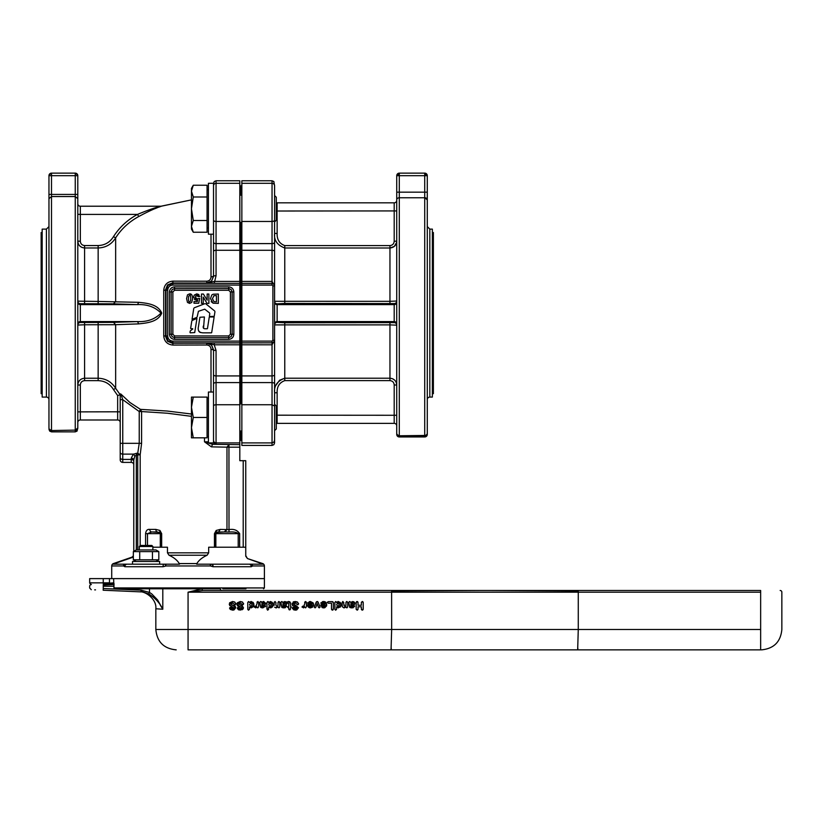 <?xml version="1.0" encoding="UTF-8"?>
<svg xmlns="http://www.w3.org/2000/svg" width="823" height="823" viewBox="0 0 823 823"><rect width="100%" height="100%" fill="white"/><g stroke="black" fill="none" stroke-linecap="round" stroke-linejoin="round"><path stroke-width="1.23" d="M229.751 608.742L230.409 607.158L232.683 608.742L233.989 607.899L231.047 606.51M229.679 605.646L229.607 602.827M233.609 610.028L232.58 610.131L229.566 608.043L230.409 607.158L232.683 608.742L233.989 607.899M231.253 607.806L230.409 607.158L229.566 608.043L230.409 607.158L229.566 608.043L230.409 607.158L232.683 608.742M235.193 606.284L235.748 607.755L232.58 610.131L230.296 609.421M235.81 603.454L235.049 604.854L232.6 602.94L231.068 604.02L235.748 607.755L234.03 609.915M232.909 605.224L234.411 605.728M234.432 605.738L234.977 606.078M235.049 604.854L234.185 604.113L235.049 604.854L235.903 604.01L235.049 604.854M229.617 602.817L232.559 601.51L235.028 602.282M232.292 606.87L229.216 604.205L232.559 601.51L234.596 601.973L235.903 604.01M362.778 610.008L361.348 609.03L361.348 606.808L358.036 606.808L358.036 609.03L357.11 610.131L356.164 609.03L356.164 602.631L357.11 601.51L358.036 602.631L358.036 605.244L361.348 605.244L361.348 602.631L362.295 601.51L363.221 602.631L363.221 609.03L361.986 610.09M361.42 609.514L362.295 610.131L363.19 609.411M361.39 602.23L362.614 601.551M363.159 602.138L362.295 601.51L361.348 602.631L362.295 601.51M356.616 601.634L357.594 601.634M357.995 602.23L357.11 601.51L356.205 602.23M357.419 610.08L356.205 609.421M357.11 610.131L357.964 609.514M349.652 607.271L348.839 602.241L349.672 601.51L350.649 602.364L353.9 601.757M353.376 607.641L351.833 607.899L349.106 605.45L348.839 602.241L349.672 601.51L350.649 602.364L352.82 601.51L354.878 603.331L354.662 604.175M354.651 602.477L354.878 603.331L353.345 605.08L350.824 605.656L351.833 606.613L353.859 605.44L354.487 606.685M354.446 604.473L350.824 605.656L351.833 606.613M353.026 606.129L353.859 605.44L354.61 606.14L351.833 607.899L350.104 607.6M351.03 603.341L350.824 604.545L353.118 603.434L352.295 602.724L351.03 603.341M348.839 602.241L349.888 601.551M349.672 601.51L350.649 602.364M353.859 605.44L354.61 606.14M353.118 603.434L352.295 602.724L353.118 603.434L350.824 604.545M334.889 609.411L334.868 602.487L335.702 601.51L336.535 602.518L336.844 602.066M335.702 601.51L336.535 602.487L335.702 601.51L336.535 602.487L335.702 601.51L334.868 602.487L335.702 601.51M336.689 607.189L336.535 609.082L335.414 610.09M334.868 609.154L335.702 610.131L336.504 609.442M340.28 607.076L337.44 607.713M340.804 603.352L340.917 605.779M340.671 606.489L340.3 607.045M337.893 601.562L340.311 602.436M337.955 602.899L336.617 604.71L337.965 606.52L339.271 604.71L337.955 602.899L337.286 603.094M336.535 602.518L338.418 601.51L341.031 604.761L338.397 607.868L336.535 606.962M343.736 607.837L346.061 606.88L344.22 607.878L342.337 606.829L342.09 602.549L342.954 601.51L344.755 606.489L345.886 605.615L345.969 602.549L346.853 601.51L347.707 602.549L347.707 606.911L346.894 607.878L345.855 607.23M344.22 607.878L342.306 606.767M342.337 606.829L342.09 605.358M342.666 601.551L343.829 602.549M342.09 602.549L342.954 601.51M347.707 606.911L346.894 607.878L347.707 606.911L346.894 607.878L346.061 606.942M347.676 602.189L346.586 601.541M346.853 601.51L346.01 602.179M344.755 606.489L345.886 605.615L344.755 606.489L343.829 605.07M332.924 610.008L331.494 609.03L331.494 603.228L328.274 603.228L327.338 602.436L328.274 601.644L332.245 601.644L333.366 602.775L333.366 609.03L332.122 610.09M331.556 609.514L332.441 610.131L333.325 609.411M333.305 602.282L332.667 601.695M327.379 602.693L327.369 602.179M327.338 602.436L328.274 601.644L327.338 602.436L328.274 603.228M321.659 604.236L324.951 604.205L323.593 602.734L321.474 603.815L321.083 602.58M323.593 602.734L321.474 603.815L320.847 603.218L323.542 601.51L324.643 601.644M321.474 603.815L320.847 603.218L321.474 603.815M322.451 605.296L323.706 606.613L324.951 605.296L322.451 605.296L323.706 606.613L324.951 605.296M322.091 607.508L320.775 604.977M324.19 607.858L320.754 605.234L322.122 604.205M325.877 602.364L326.731 604.71L323.655 607.899L322.338 607.641M322.379 601.685L323.542 601.51L326.731 604.71L326.597 605.759M326.546 605.954L324.766 607.734M325.291 601.911L325.857 602.343M307.761 606.129L307.668 604.761M312.75 607.035L310.497 607.899L307.596 605.234L308.964 604.205L311.804 604.205L309.973 602.796M307.596 605.234L308.964 604.205L307.596 605.234M313.44 603.629L313.573 604.71L310.497 607.899L309.489 607.755M309.067 607.58L308.09 606.757M309.222 601.685L310.384 601.51L313.573 604.71L313.398 605.913M310.436 602.734L308.327 603.815L307.689 603.218L310.384 601.51L313.151 602.92M308.738 603.691L307.689 603.218L307.936 602.58M308.327 603.815L307.689 603.218L308.327 603.815M309.294 605.296L310.549 606.613L311.804 605.296L309.294 605.296L310.549 606.613L311.804 605.296M316.464 601.778L315.96 602.734L317.153 601.51L318.347 602.683L320.044 607.117L319.211 607.878L318.285 606.89L317.153 603.516L315.929 607.086L315.086 607.878L314.273 607.127L316.176 602.22M314.273 607.127L315.086 607.878L314.273 607.127L315.086 607.878L314.273 607.127L315.086 607.878L315.929 607.086L315.086 607.878L315.929 607.086L315.086 607.878L314.273 607.127L314.571 606.263M318.285 606.89L319.211 607.878L320.044 607.117L319.797 606.273L320.044 607.117L319.797 606.273L320.044 607.117L319.211 607.878L318.367 607.137M318.151 602.23L317.678 601.644M302.082 607.158L302.761 606.15L303.728 606.356L305.559 601.51L306.423 602.549L306.423 606.746L305.57 607.878L304.747 606.952L303.522 607.878L302.041 606.901L304.315 606.078M306.423 606.746L305.57 607.878L304.747 606.952L303.522 607.878L302.041 606.901L303.728 606.356M302.041 606.901L302.761 606.15L302.041 606.901M306.382 602.189L305.559 601.51L304.716 602.179M304.675 602.549L305.559 601.51L304.675 602.549M305.57 607.878L304.747 606.952M292.402 605.646L292.134 603.208M293.101 602.066L293.667 601.778M294.14 601.634L297.751 602.282M292.474 608.742L293.132 607.158L295.406 608.742L296.712 607.899L291.939 604.205L295.282 601.51L297.319 601.973L298.626 604.01L297.772 604.854L295.323 602.94L293.801 604.02L298.471 607.755L296.753 609.915M298.533 603.454L297.772 604.854L296.918 604.113M298.626 604.01L297.772 604.854M296.331 610.028L295.303 610.131L292.288 608.043L293.132 607.158L295.406 608.742L296.712 607.899L293.77 606.51M293.132 607.158L292.288 608.043L293.132 607.158L292.288 608.043L293.132 607.158L292.288 608.043L293.132 607.158L295.406 608.742M295.632 605.224L298.471 607.755L295.303 610.131L293.492 609.74M290.354 602.477L290.478 606.428L291.342 607.096L290.478 607.755L290.303 609.576L289.007 609.689L288.729 607.755L287.566 606.829M291.342 607.096L290.55 606.428L291.342 607.096L290.519 607.755M288.132 601.541L289.84 601.767M288.297 607.755L287.515 607.096L288.297 607.755L287.515 607.096L288.729 606.428L288.729 603.763L287.217 601.911M287.628 602.992L288.729 603.763L287.032 602.374L288.688 601.51L290.478 603.65M289.007 609.689L288.729 608.67L289.007 609.689L290.303 609.576L289.603 609.936M290.478 608.547L290.303 609.576L290.478 608.547M287.515 607.096L288.564 606.428M281.723 607.271L280.921 602.241L281.754 601.51L282.721 602.364L285.982 601.757M285.458 607.641L283.914 607.899L281.188 605.45L280.921 602.241L281.754 601.51L282.721 602.364L284.902 601.51L286.888 603.835M286.342 601.994L286.949 603.331L285.427 605.08L282.906 605.656L283.914 606.613L285.941 605.44L286.569 606.685M286.301 604.689L282.906 605.656M285.447 605.635L286.682 606.14L283.914 607.899L282.186 607.6M283.112 603.341L282.906 604.545L285.2 603.434L284.377 602.724L283.112 603.341L284.377 602.724L285.2 603.434L284.377 602.724M280.921 602.241L282.022 601.572M285.941 605.44L286.682 606.14M282.906 604.545L285.2 603.434M268.771 607.189L267.784 610.131L266.95 609.154L266.95 602.487L268.051 601.551M267.784 601.51L268.617 602.487L267.784 601.51L266.95 602.487L267.784 601.51L268.812 602.169M268.586 609.442L267.496 610.09M271.353 607.734L269.522 607.713M272.886 603.352L272.999 605.779M272.752 606.489L272.362 607.076M268.617 606.962L270.469 607.868L273.102 604.761L270.5 601.51L268.617 602.518L270.5 601.51L272.392 602.436M269.388 603.084L268.884 603.691M271.353 604.71L270.037 602.899L268.699 604.71L270.037 606.52L271.353 604.71M267.784 610.131L266.95 609.154M278.637 601.551L279.789 602.549L279.789 606.911L278.976 607.878L278.061 607.045M274.656 607.199L276.291 607.878L278.143 606.88L275.746 607.827M274.172 605.358L274.213 602.189M274.172 602.549L275.036 601.51L274.172 602.549L275.036 601.51L274.172 602.549L275.036 601.51L274.172 602.549L275.036 601.51L275.911 602.549L275.911 605.07L276.826 606.489L277.958 605.615L278.061 602.292M275.036 601.51L275.911 602.549L275.036 601.51M279.789 606.911L278.976 607.878L279.789 606.911L278.976 607.878L278.143 606.942M279.748 602.189L278.925 601.51L278.051 602.549M276.826 606.489L277.958 605.615L276.826 606.489L275.911 605.07M260.624 607.271L259.811 602.241L260.912 601.572M264.317 605.666L265.582 606.14L262.804 607.899L260.078 605.45L259.811 602.241L260.644 601.51L262.043 602.025M259.811 602.241L260.644 601.51L259.811 602.241L260.644 601.51L261.621 602.364L263.792 601.51L265.778 603.835M265.191 604.689L261.796 605.656L262.804 606.613L264.831 605.44L265.582 606.14L262.804 607.899L261.076 607.6M264.831 605.44L265.459 606.685M263.278 601.541L265.85 603.331L264.317 605.08L261.796 605.656L262.804 606.613M264.09 603.434L263.267 602.724L262.002 603.341L261.796 604.545L264.09 603.434L263.267 602.724L262.002 603.341L263.267 602.724L264.09 603.434L261.796 604.545M247.785 609.411L247.764 602.487L248.597 601.51L249.431 602.518L249.729 602.066M250.789 601.562L253.206 602.436M249.431 602.518L251.313 601.51L253.916 604.761L253.813 605.779M253.7 603.352L253.916 604.761L251.282 607.868L250.336 607.713M253.566 606.489L251.282 607.868L249.431 606.962L249.4 609.442M250.85 606.52L252.167 604.71L250.85 602.899L249.513 604.71L250.85 606.52M248.597 601.51L249.431 602.487L248.597 601.51L249.431 602.487L248.597 601.51L247.764 602.487L248.597 601.51M247.764 609.154L248.597 610.131L249.431 609.082L248.309 610.09M254.307 607.158L254.986 606.15L255.953 606.356L257.784 601.51L258.648 602.549L258.648 606.746L257.794 607.878L256.971 606.952L255.758 607.878L254.266 606.901L256.426 606.201M258.648 606.746L257.794 607.878L256.971 606.952L255.758 607.878L254.266 606.901L254.986 606.15M256.982 607.086L257.794 607.878M256.941 602.179L258.072 601.551M257.784 601.51L258.648 602.549M237.168 605.286L237.127 603.208M237.333 602.817L240.275 601.51L242.744 602.282M237.466 608.742L238.135 607.158L240.409 608.742L241.705 607.899L236.931 604.205L240.275 601.51L242.312 601.973L243.618 604.01L242.764 604.854L240.316 602.94L238.793 604.02L242.127 605.728M243.526 603.454L242.764 604.854L240.316 602.94M243.618 604.01L242.764 604.854L241.911 604.113L242.764 604.854L243.618 604.01M240.007 606.87L237.785 606.006M240.409 608.742L241.705 607.899L240.409 608.742L238.135 607.158L238.968 607.806L238.135 607.158L237.291 608.043L238.135 607.158M242.343 609.658L238.958 609.936M238.948 609.936L238.186 609.545M242.147 605.738L243.464 607.755L240.295 610.131L237.291 608.043M240.625 605.224L243.464 607.755L243.073 608.999M118.234 588.784L220.307 588.784A1.697 1.697 0 0 0 221.994 590.482L391.604 590.482L391.655 629.502L155.835 629.502L155.835 608.763L162.8 609.226L157.584 599.936L151.823 593.969L149.498 592.416L141.134 590.184L103.245 588.527C85.736 587.859 85.736 587.859 103.245 588.527L103.245 584.546C87.927 584.546 87.927 584.546 103.245 584.546L113.965 584.546L103.245 585.04M391.285 648.308L391.048 649.861L188.066 649.861C172.758 649.861 172.758 649.861 188.066 649.861L188.066 592.179L202.119 588.784A1.697 0.741 -90 0 0 202.859 590.482L188.066 592.179L578.271 592.179L578.271 629.502L391.655 629.502L391.048 649.861L760.647 649.861L577.664 649.861L578.271 629.502L760.647 629.502C788.002 629.502 788.002 629.502 760.647 629.502L760.647 649.861M103.245 588.527L103.173 590.225C87.855 589.556 87.855 589.556 103.173 590.225L141.072 591.881L141.134 590.184M91.291 589.7L89.666 588.013L89.666 586.243A1.697 1.697 0 0 1 91.363 584.546M162.759 609.164L160.156 604.884M141.083 591.377L148.716 593.918L149.498 592.416L149.498 588.784M148.716 593.918C155.115 597.91 159.816 603.012 162.8 609.226L155.835 608.763C156.915 599.329 145.506 591.109 139.612 591.819M760.647 590.976L760.647 590.482C779.247 590.482 779.247 590.482 760.647 590.482C785.811 590.482 785.811 590.482 760.647 590.482C779.247 590.482 779.247 590.482 760.647 590.482L202.859 590.482M391.635 590.976L479.017 590.482M491.598 590.482L578.25 590.976M761.491 649.861C773.857 648.658 780.646 641.868 781.85 629.502L781.85 592.179A1.697 1.697 0 0 0 780.153 590.482M113.965 587.941L113.615 578.61L264.409 578.61L264.409 587.941L114.088 587.941A0.844 0.823 90 0 0 114.911 588.784L114.808 588.784A0.844 0.844 0 0 1 113.965 587.941L113.965 583.538M103.245 583.692L103.245 582.849L103.245 583.692L109.48 583.692L103.245 583.692C86.827 583.692 86.827 583.692 103.245 583.692L113.615 582.849A0.844 0.823 -90 0 0 113.811 583.394L114.037 583.764M113.965 583.713L106.157 583.692M245.933 588.784L222.848 588.784M109.48 583.692L109.48 582.849L89.666 582.849A0.844 0.844 0 0 0 90.52 583.692M113.615 578.61L89.666 578.61L89.666 582.849M578.219 590.482L578.271 592.179L760.647 592.179C788.002 592.179 788.002 592.179 760.647 592.179L760.647 629.502M577.664 649.861L577.9 648.308M152.872 547.223L167.46 547.223L167.46 552.83L169.003 555.227C173.89 557.459 177.315 560.237 179.27 563.58L179.476 564.187L159.652 564.187L159.652 561.471L132.513 561.471L132.513 564.187L112.946 564.187L133.347 557.099M139.293 549.939L139.293 546.503L140.352 545.443L151.813 545.443L152.872 546.503L152.872 549.939M136.237 549.939L155.917 549.939L158.818 551.605L133.347 551.605L136.237 549.939M158.818 551.605L158.818 559.805L155.917 561.471M136.237 561.471L133.347 559.805L158.818 559.805M152.45 551.605L152.45 559.805M139.715 551.605L139.715 559.805M133.347 551.605L133.347 559.805M139.293 546.503L152.872 546.503M77.794 194.423L77.794 175.68L75.253 175.68L75.253 173.139L51.499 173.139L51.499 175.68L48.958 175.68L48.958 428.001A2.541 2.13 0 0 0 51.499 430.12L51.499 196.543L75.253 196.543L75.253 430.12L77.794 428.001L77.794 194.423L51.499 194.423L51.499 175.68L75.253 175.68L75.253 196.543L77.794 198.662M75.253 431.859L77.053 431.108L77.794 428.001A2.541 2.541 180 0 1 75.253 430.542L75.253 431.859L51.499 431.859L49.699 431.108L48.958 429.318M77.794 403.342L77.794 355.546M77.794 422.528L77.794 411.881L77.794 422.528A2.541 2.541 0 0 1 80.335 419.987L80.335 384.979L77.794 385.061C78.164 380.946 80.428 378.662 84.584 378.23C80.428 378.662 78.164 380.946 77.794 385.061M80.335 241.232L77.794 241.139C78.164 245.264 80.428 247.538 84.584 247.97L98.153 247.97C105.786 247.692 111.619 244.328 115.652 237.868C121.362 228.917 129.067 221.799 138.748 216.521C148.305 211.377 155.959 207.91 161.74 206.11C155.959 207.91 148.294 211.377 138.748 216.521C129.067 221.799 121.362 228.917 115.652 237.868L113.471 236.664C109.932 242.343 104.83 245.305 98.153 245.552L84.584 245.552C81.991 245.275 80.572 243.834 80.335 241.232L80.335 214.412L77.794 214.319L77.794 203.672L77.794 372.809M197.623 295.663L196.759 295.303L198.076 296.619L199.866 296.434L196.779 293.873L198.888 294.572M195.812 295.766L195.421 297.144L196.759 295.303M195.812 298.43L196.82 298.862L195.421 297.144M196.779 293.873L194.249 295.118L193.58 297.165L196.43 300.282L194.413 299.418M213.106 303.183L218.332 303.368L218.332 294.037L213.116 294.233L211.789 294.973L210.503 298.605L213.106 303.183L211.182 301.64M189.619 293.873L187.5 294.829L186.584 298.636L187.49 302.432L189.619 303.399L191.728 302.442L192.644 298.656C192.541 295.272 191.533 293.677 189.619 293.873L191.81 294.922M209.793 313.604L209.392 316.186M198.436 311.3L204.732 309.181L198.436 311.3L197.191 316.804M192.541 319.663L192.057 319.324L196.759 317.411M193.775 308.378L192.057 319.324M204.999 303.646L194.249 307.792M214.7 311.001L205.75 303.759M214.957 311.68L214.237 316.32L209.721 316.567M192.088 320.528L196.954 318.347L194.712 332.585L190.267 332.831M190.195 331.175L189.99 332.502M192.757 329.005L190.442 330.753M190.915 328.696L192.654 328.696M211.408 332.852L203.24 332.842C199.073 332.729 197.489 330.589 198.497 326.402L199.907 317.267L204.402 316.978L203.538 328.336M204.33 328.706L205.328 328.768C203.528 328.768 202.859 327.852 203.332 326.021M207.201 328.768L205.328 328.768M209.227 317.267L207.478 328.521M213.795 316.978L209.556 316.978M200.719 332.595L199.639 332.111M199.156 331.71L198.518 330.681M198.261 329.437L198.24 328.84M120.95 399.669L122.75 399.669L120.847 394.042L120.209 393.878L120.209 443.319L120.209 399.669L122.75 399.669L139.231 411.551L139.231 443.319L137.739 453.216L133.326 454.121L131.238 458.236A2.541 1.8 0 0 1 133.038 458.761A2.541 1.8 0 0 1 133.779 460.036L133.779 551.359L133.779 460.036L134.828 455.921L137.739 454.862L137.739 549.939M239.647 547.223L239.647 533.654C237.353 530.105 233.783 528.767 228.948 529.621L220.286 529.405L216.192 530.465L214.453 533.654L214.453 547.223L245.748 547.223L245.748 460.695L239.812 460.695L239.812 180.772L216.058 180.772L214.258 181.523L213.517 183.323M161.678 547.223L161.678 533.654L159.94 530.465L155.856 529.405L149.765 529.405C147.43 529.066 146.031 530.475 145.578 533.654L145.578 545.443M245.748 547.223L245.748 556.204L247.445 558.55L263.195 564.187L210.163 564.187A2.541 0.741 90 0 1 210.369 565.967L211.11 564.187L196.666 564.187L196.862 563.58C198.827 560.237 202.252 557.459 207.129 555.227L208.672 552.83L208.672 547.223L214.453 547.223M208.425 441.817L204.505 441.807L211.388 446.858L226.973 447.177L228.948 444.636L228.948 447.177L239.812 447.177M140.177 545.628L140.177 454.862L137.739 453.216L137.739 454.862L140.177 454.862L141.597 443.319L141.597 411.551L139.231 411.551L140.445 409.36L129.931 402.509L120.847 394.042L129.931 402.509L140.445 409.36L141.597 411.551L167.46 413.239L191.461 416.345M272.043 180.772L272.043 183.292A2.541 2.541 180 0 1 274.594 185.844L273.843 181.523L272.043 180.772L241.849 180.772L241.849 445.428L272.043 445.428L273.843 444.687L274.594 442.887L274.594 185.844L274.594 242.322L274.594 233.382L277.135 233.475L277.135 211.017L396.737 210.925M427.281 399.628A2.541 2.541 0 0 1 429.822 397.077L432.363 397.077L432.363 229.123L429.822 229.123L427.281 226.582M274.594 404.278L276.291 405.976L276.291 428.958L274.594 430.655L274.594 442.887M241.849 285.077L272.043 285.077L272.897 285.931L274.594 285.931L274.594 251.509A2.541 1.234 180 0 0 272.043 250.274L272.043 281.404L241.849 281.404M274.594 195.545L276.291 197.242L276.291 220.225L274.594 221.922L274.594 233.382C273.843 240.295 277.238 245.161 284.768 247.99L389.958 247.99C394.104 247.558 396.367 245.275 396.737 241.16L394.196 241.242C393.96 243.855 392.55 245.295 389.958 245.583L389.958 301.331L274.594 301.3A2.541 2.541 0 0 0 277.135 303.841L284.768 303.42L284.768 245.583C279.439 243.639 276.898 239.606 277.135 233.475M276.178 384.989L279.583 380.247L284.768 378.21C277.238 381.039 273.843 385.915 274.594 392.818L274.594 383.878A2.541 1.276 180 0 0 273.843 382.983A2.541 1.276 180 0 0 272.043 382.602L272.043 404.741L241.849 404.741M241.849 344.796L272.043 344.796L274.594 340.403L273.843 342.152L272.043 342.872L272.043 375.926A2.541 1.234 180 0 0 274.594 374.702L274.594 340.28L272.897 340.28L272.043 341.123L241.849 341.123M241.849 185.864L240.995 185.864L240.995 195.164M241.849 440.336L240.995 440.336L240.995 431.036M240.995 403.898L240.995 222.303M427.281 403.342L427.281 372.809M427.281 175.68A2.541 2.541 0 0 0 424.73 173.139L399.289 173.139A2.541 2.541 0 0 0 397.488 173.89A2.541 2.541 0 0 1 399.289 173.139L399.289 175.68L396.737 175.68L396.737 433.237A2.541 2.222 0 0 0 399.289 435.46L399.289 197.757A2.541 2.099 180 0 0 396.737 199.855L396.737 192.171L399.289 192.171L399.289 175.68L424.73 175.68L424.73 173.139A2.541 2.541 0 0 1 427.281 175.68L424.73 175.68L424.73 192.171L427.281 192.171L427.281 199.855L427.281 175.68L427.281 192.171M397.488 173.89A2.541 2.541 0 0 0 396.737 175.68A2.541 2.541 0 0 1 397.488 173.89L399.289 175.68M427.086 434.091L426.53 434.811M425.234 435.418L424.73 435.46A2.541 2.222 0 0 0 427.281 433.237L427.281 199.855L424.73 197.757A2.541 2.099 0 0 1 427.281 199.855M396.737 372.809L396.737 355.495M396.737 270.705L396.737 253.391M396.737 222.858L396.737 199.855M396.737 434.4A2.541 2.541 0 0 0 399.289 436.951L399.289 436.951A2.541 2.541 0 0 1 396.737 434.4A2.541 2.541 -0 0 0 398.147 436.674L398.147 436.674A2.541 2.541 -0 0 0 399.289 436.951L424.73 436.951A2.541 2.541 0 0 0 427.281 434.4A2.541 2.541 0 0 1 425.872 436.674A2.541 2.541 -0 0 0 427.281 434.4L427.281 433.237A2.541 2.541 180 0 1 424.73 435.779L424.73 436.951A2.541 2.541 -0 0 0 425.872 436.674L425.872 436.674A2.541 2.541 0 0 1 424.73 436.951L399.289 436.951L399.289 435.779A2.541 2.541 180 0 1 396.737 433.237L396.737 434.4L396.737 433.237M241.849 283.328L272.043 283.328L273.843 284.048L274.594 285.807L272.043 281.404L272.043 283.379L241.849 283.379M284.768 303.42L394.196 303.574L394.196 322.637L284.768 322.791L284.768 324.879L274.594 324.91A2.541 2.541 180 0 1 277.135 322.359L277.135 304.623A2.541 2.541 0 0 1 274.594 302.082M394.196 303.574A2.541 2.541 180 0 0 396.737 301.023L389.958 301.331L389.958 303.42M394.196 322.637A2.541 2.541 180 0 1 396.737 325.178L389.958 324.879L389.958 378.21L392.581 378.745L394.773 380.226M394.196 384.958L394.196 423.372L277.135 423.372L277.135 392.725C276.898 386.594 279.439 382.561 284.768 380.627L389.958 380.627C392.55 380.905 393.96 382.356 394.196 384.958L396.737 385.051C396.367 380.926 394.104 378.642 389.958 378.21L284.768 378.21L284.768 324.879L389.958 324.879L389.958 322.791M277.135 423.372A2.541 2.541 0 0 0 276.291 423.526M277.135 392.725L274.594 392.818M394.196 423.372A2.541 2.541 0 0 1 396.737 425.923M396.347 382.746L396.737 385.051M396.614 242.476L394.289 246.416L389.958 247.99M396.737 200.287A2.541 2.541 0 0 1 394.196 202.828L277.135 202.828A2.541 2.541 0 0 1 276.291 202.684M48.958 399.628A2.541 2.541 0 0 0 46.407 397.077L46.407 229.123L48.958 226.582M77.794 411.881L117.658 411.798L117.658 419.987L80.335 419.987M161.627 206.141L191.461 199.876L160.979 206.223L80.335 206.223A2.541 2.541 0 0 1 77.794 203.672M160.979 206.223L160.979 206.223C155.105 207.633 147.276 210.359 137.492 214.412C127.544 219.792 119.541 227.22 113.471 236.664M196.43 300.282L197.654 299.984L197.376 301.568L193.991 301.568L193.991 303.245L198.734 303.245L199.65 298.389L196.82 298.862M216.449 301.784L214.042 301.691L212.447 298.698L213.898 295.704L216.449 295.611L216.449 301.784M208.888 303.368L208.888 294.037L207.149 294.037L207.149 300.158L203.374 294.037L201.481 294.037L201.481 303.368L203.23 303.368L203.23 297.103L207.057 303.368L208.888 303.368M189.619 301.918C188.92 302.36 188.539 301.269 188.457 298.636L188.642 296.311L189.619 295.364C190.308 294.912 190.689 296.002 190.771 298.636L190.586 300.971L189.619 301.918M239.812 342.872L206.727 342.944L211.532 344.94L213.517 349.775L213.517 396.408L213.517 349.96L211.532 345.146L206.727 343.16L172.357 343.232L167.542 341.267L165.567 336.453L165.567 289.747L167.542 284.933L172.357 282.968L206.727 283.05L211.532 281.055L213.517 276.24L213.517 234.185L213.517 276.425L211.532 281.26L206.727 283.256L214.217 283.328L216.058 275.695A2.541 0.73 180 0 0 213.517 276.425M213.517 229.792L213.517 234.185L208.425 234.185L208.425 183.292L213.517 183.282L213.517 251.509A2.541 1.234 180 0 1 216.058 250.274L216.058 243.598A2.541 1.276 180 0 1 214.258 243.227A2.541 1.276 180 0 1 213.517 242.322M239.812 283.379L172.768 283.379L167.974 285.375L165.989 290.169L165.989 336.031L167.974 340.835L172.768 342.821L239.812 342.821M134.828 455.921L133.326 454.121L122.75 454.121L122.75 399.669M133.779 464.944A2.541 2.541 0 0 0 131.238 462.392L122.75 462.392L122.75 454.121A2.541 1.8 0 0 1 120.95 453.596A2.541 1.8 0 0 1 120.209 452.321L120.209 459.851A2.541 2.541 0 0 0 122.75 462.392M191.461 414.02L167.079 411.027L140.702 409.37M213.517 276.24L211.007 277.042C210.801 279.522 209.412 280.91 206.82 281.209L172.923 281.147C167.347 281.661 164.291 284.707 163.746 290.272L163.746 335.938C164.291 341.494 167.347 344.539 172.923 345.063L206.82 344.991C209.412 345.29 210.801 346.678 211.007 349.158L211.007 392.026M239.812 281.404L214.217 281.404L206.727 283.256L206.82 281.209M239.812 341.123L172.768 341.123C169.703 340.804 168.005 339.107 167.676 336.031L167.676 290.169C168.005 287.104 169.703 285.406 172.768 285.077L172.923 281.147M167.676 290.169L163.746 290.272M167.676 336.031L163.746 335.938M172.768 341.123L172.923 345.063M211.388 446.858L212.581 444.317L216.058 444.142L216.058 350.505L214.217 344.796L206.727 342.944L206.82 344.991M213.517 349.96L211.007 349.158M120.209 399.669L120.209 411.881L120.209 399.669M120.847 394.042L120.209 393.878L120.189 394.721L115.652 388.343C111.619 381.872 105.786 378.508 98.153 378.23L84.584 378.23L84.584 324.766L115.652 324.704L113.471 322.359L80.335 322.513A2.541 2.541 -0 0 0 77.794 325.054L84.584 324.766L84.584 322.667M141.597 443.319L120.209 443.319L120.209 452.321M120.209 422.528L120.209 411.881L120.209 422.528A2.541 2.541 0 0 0 117.658 419.987M216.058 350.505A2.541 0.73 180 0 1 213.517 349.775M239.812 444.636L212.581 444.317L204.505 441.807L204.505 437.826M214.217 342.872L214.217 344.796L239.812 344.796M51.499 431.859L51.499 430.542A2.541 2.541 180 0 1 48.958 428.001M77.053 173.89A2.541 2.541 0 0 1 77.794 175.68A2.541 2.541 0 0 0 75.253 173.139A2.541 2.541 0 0 1 77.053 173.89M77.743 428.413A2.541 2.13 0 0 1 76.662 429.771M51.499 173.89A2.541 1.8 0 0 0 48.958 175.68A2.541 2.541 0 0 1 51.499 173.139M46.407 229.123L42.168 229.123L42.168 397.077L46.407 397.077M80.335 384.979C80.572 382.366 81.991 380.926 84.584 380.648L98.153 380.648C104.83 380.895 109.932 383.857 113.471 389.536L115.652 388.343L115.652 324.704L138.748 323.881C146.247 323.048 157.995 322.204 161.74 313.11C158.006 303.985 146.257 303.162 138.748 302.329L98.153 301.444L98.153 245.552M113.471 389.536L117.658 395.554L120.189 394.721M98.153 303.533L98.153 301.444L77.794 301.146A2.541 2.541 0 0 0 80.335 303.687L113.471 303.852L115.652 301.506L115.652 237.868M84.584 303.533L84.584 247.97L81.961 247.445L79.769 245.954M78.195 243.443L77.794 241.139M138.748 216.521L137.492 214.412L80.335 214.412L80.335 206.223M160.794 206.439L158.942 207.108M156.967 207.859L154.631 208.785M158.458 206.912L160.855 206.254M80.335 322.513L80.335 304.623L137.492 304.623C147.276 304.191 155.105 307.02 160.979 313.1C155.105 319.18 147.276 322.009 137.492 321.577L138.748 323.881M113.471 303.852L137.492 304.623L138.748 302.329M230.409 334.241L228.722 335.938L174.558 335.938L172.871 334.241L172.871 291.959L174.558 290.262L228.722 290.262L230.409 291.959L230.409 334.241L232.107 334.241L231.119 336.638L228.722 337.636L231.14 336.669L232.137 334.261L233.835 334.261L233.835 291.939C233.506 288.873 231.808 287.176 228.743 286.846L174.538 286.846C171.472 287.176 169.775 288.873 169.456 291.939L169.456 334.261C169.775 337.337 171.472 339.035 174.538 339.354L228.743 339.354C231.808 339.035 233.506 337.337 233.835 334.261M233.835 291.939L232.137 291.939L231.14 289.542L228.743 288.544L228.743 286.846M228.722 290.262L228.722 288.575L231.119 289.562L232.107 291.959L230.409 291.959M169.456 334.261L171.143 334.261L172.141 336.669L171.174 334.241L172.871 334.241M228.743 339.354L228.722 335.938M174.558 335.938L174.558 337.636L172.161 336.638L174.538 337.656L174.538 339.354M174.538 286.846L174.538 288.544L172.141 289.542L174.558 288.575L174.558 290.262M172.871 291.959L171.174 291.959L172.161 289.562L171.143 291.939L169.456 291.939M239.812 185.864L240.655 185.864L240.655 195.164M240.655 222.303L240.655 403.898M240.655 431.036L240.655 440.336L239.812 440.336M42.168 393.682L41.15 393.682L41.15 232.518L42.168 232.518M213.517 396.408L213.517 442.918L208.425 442.918L208.425 392.026L213.517 392.026M191.461 437.826L191.461 397.108L193.282 397.108L191.461 407.292L193.282 417.467L191.461 427.651L193.282 437.826L191.461 437.826M193.282 397.108L207.067 397.108L207.067 437.826L193.282 437.826M207.067 417.467L193.282 417.467M208.425 189.66L207.067 189.66M191.461 208.733L191.461 188.374L193.282 185.226L191.461 191.101L193.282 196.985L191.461 208.733L193.282 220.492L191.461 226.366L191.461 208.733M193.282 185.226L207.067 185.226L207.067 232.24L193.282 232.24L191.461 229.092L191.461 226.366L193.282 232.24L191.461 226.366M207.067 220.492L193.282 220.492M207.067 196.985L193.282 196.985M241.849 195.164L239.812 195.164M432.363 393.682L433.382 393.682L433.382 232.518L432.363 232.518M263.195 564.187L262.732 563.58A2.541 2.541 0 0 1 264.409 565.967L264.409 578.61L112.123 578.61M211.11 564.187L212.241 564.187A2.541 0.833 -90 0 1 213.075 566.728L251.262 566.728L252.651 565.967L251.262 566.728A2.541 2.109 -90 0 0 249.153 564.187L212.241 564.187L213.075 566.728L210.369 565.967L165.762 565.967L165.032 564.187L126.979 564.187A2.541 2.109 90 0 0 124.87 566.728L163.057 566.728L165.516 566.111M163.89 564.187A2.541 0.833 90 0 0 163.057 566.728M133.347 555.792L132.102 557.099L113.399 563.58A2.541 2.541 0 0 0 111.722 565.967L123.491 565.967L125.168 564.187L124.108 564.187A2.541 2.15 90 0 0 123.491 565.967L124.87 566.728M126.979 564.187L125.168 564.187M250.964 564.187L252.651 565.967L252.033 564.187L249.153 564.187M111.722 565.967L111.722 578.61M215.616 547.223L215.616 533.654L216.305 532.45L224.422 531.956L217.437 532.028M159.94 530.465L159.713 532.378L151.72 531.956L159.827 532.45L160.516 533.654L160.516 547.223M147.492 545.443L147.492 533.654L151.72 531.956L157.491 531.956A2.541 1.636 -90 0 1 155.856 529.405M262.732 563.58L247.445 558.55L245.748 555.618M226.366 529.405L224.422 531.956L229.01 532.039C233.609 531.699 236.674 532.234 238.207 533.654L238.207 547.223M229.01 532.039L225.091 531.956L226.973 529.426L226.973 447.177L228.948 447.177L229.01 532.039M217.077 532.1L216.418 532.378L216.192 530.465M133.347 556.904L132.092 557.099L133.347 556.122M220.286 529.405L218.651 531.956L220.286 529.405M149.765 529.405A2.541 1.944 90 0 0 151.72 531.956M247.445 558.55L245.748 556.204M113.399 563.58L112.946 564.187M204.732 309.181L209.515 312.925M191.81 320.929L190.638 328.367M211.686 332.615L214.083 317.308M162.8 609.226L162.8 588.784M103.245 586.243C85.736 586.243 85.736 586.243 103.245 586.243L113.965 586.243M760.647 590.482L760.647 592.179M113.79 583.507L114.099 584.165M109.48 578.61L109.48 582.849M103.245 582.849L103.245 578.61M136.32 549.939L136.32 453.216M208.672 552.83L167.46 552.83M243.207 547.223L243.207 460.695M241.849 183.292L272.043 183.292L272.043 250.274L241.849 250.274M272.043 285.077L272.043 283.379L273.843 284.13L274.594 285.931M272.897 285.931L272.897 340.28M241.849 342.821L272.043 342.821L241.849 342.872M272.043 341.123L272.043 342.821L273.843 342.07L274.594 340.28M241.849 382.602L272.043 382.602L272.043 375.926L241.849 375.926M274.594 406.017L272.043 404.741L272.043 445.428M274.594 440.367L273.843 442.167L272.043 442.908L241.849 442.908M274.594 220.183A2.541 1.276 180 0 1 273.843 221.089A2.541 1.276 180 0 1 272.043 221.459L241.849 221.459M274.594 242.322A2.541 1.276 180 0 1 273.843 243.227A2.541 1.276 180 0 1 272.043 243.598L241.849 243.598M424.73 197.757L399.289 197.757L399.289 192.171L424.73 192.171L424.73 435.779L399.289 435.779L424.73 435.46M426.53 173.89L424.73 175.68M399.237 435.779A2.541 1.8 -90 0 1 398.178 435.244M396.737 324.118A2.541 2.541 180 0 0 394.196 321.577L277.135 321.577A2.541 2.541 -0 0 0 274.594 324.118M277.135 303.841L277.135 304.623L394.196 304.623A2.541 2.541 180 0 0 396.737 302.082M284.768 322.791L277.135 322.359M396.737 415.276L276.291 415.193M284.768 380.627L284.768 378.21M389.958 380.627L389.958 378.21M394.196 202.828L394.196 241.242M429.822 397.077L429.822 229.123M389.958 245.583L284.768 245.583M276.291 211.007L277.135 211.017L277.135 202.828M51.499 430.542L75.253 430.12L51.499 430.542M131.238 458.236L131.238 459.419L122.75 459.419A2.541 1.8 0 0 1 120.95 458.884A2.541 1.8 0 0 1 120.209 457.619M133.779 461.209L133.038 459.944L131.238 459.419L131.238 462.392M211.007 234.185L211.007 277.042M239.812 375.926L216.058 375.926A2.541 1.234 180 0 1 213.517 374.702M239.812 382.602L216.058 382.602A2.541 1.276 180 0 0 214.258 382.983A2.541 1.276 180 0 0 213.517 383.878M239.812 404.741L216.058 404.741A2.541 1.276 180 0 0 214.258 405.122A2.541 1.276 180 0 0 213.517 406.017M239.812 442.908L216.058 442.908A2.541 2.541 180 0 1 213.517 440.367M216.058 444.142A2.541 2.541 180 0 1 213.517 441.591M239.812 243.598L216.058 243.598L216.058 183.292A2.541 2.541 180 0 0 213.517 185.844M239.812 183.292L216.058 183.292L216.058 180.772M239.812 221.459L216.058 221.459A2.541 1.276 180 0 1 214.258 221.089A2.541 1.276 180 0 1 213.517 220.183M216.058 275.695L216.058 250.274L239.812 250.274M216.058 243.598A2.541 1.276 0 0 1 214.258 243.227M214.217 283.328L239.812 283.328M172.768 285.077L239.812 285.077M48.958 194.423L51.499 194.423L51.499 196.543L48.958 198.662M75.253 173.89A2.541 1.8 0 0 1 77.794 175.68M117.658 395.554L117.658 411.798L120.209 411.881M77.794 302.082A2.541 2.541 0 0 0 80.335 304.623L80.335 303.687M98.153 380.648L98.153 322.667M84.584 380.648L84.584 378.23M84.584 247.97L84.584 245.552M77.794 324.118A2.541 2.541 -0 0 1 80.335 321.577L137.492 321.577L113.471 322.359M228.743 337.656L174.538 337.656L228.743 337.656M174.558 288.575L228.743 288.544L174.558 288.575M171.143 334.261L171.143 291.939L171.143 334.261M232.137 291.939L232.137 334.261L232.137 291.939M252.651 565.967L264.409 565.967M165.762 565.967A2.541 0.741 -90 0 1 165.979 564.187M215.852 547.223L215.852 533.654A1.697 1.667 90 0 1 216.418 532.378M214.453 533.654L239.647 533.654M160.279 547.223L160.279 533.654L161.678 533.654M159.713 532.378A1.697 1.667 -90 0 1 160.279 533.654L145.578 533.654M179.27 563.58L196.862 563.58M169.003 555.227L207.129 555.227M94.686 589.854L95.519 589.885M155.835 629.502C157.039 641.868 163.828 648.658 176.194 649.861M264.409 587.941L263.566 588.784M207.067 436.55L208.425 436.55M207.067 398.394L208.425 398.394M239.812 431.036L241.849 431.036M239.812 403.898L241.849 403.898M207.067 227.817L208.425 227.817M239.812 222.303L241.849 222.303"/></g></svg>
